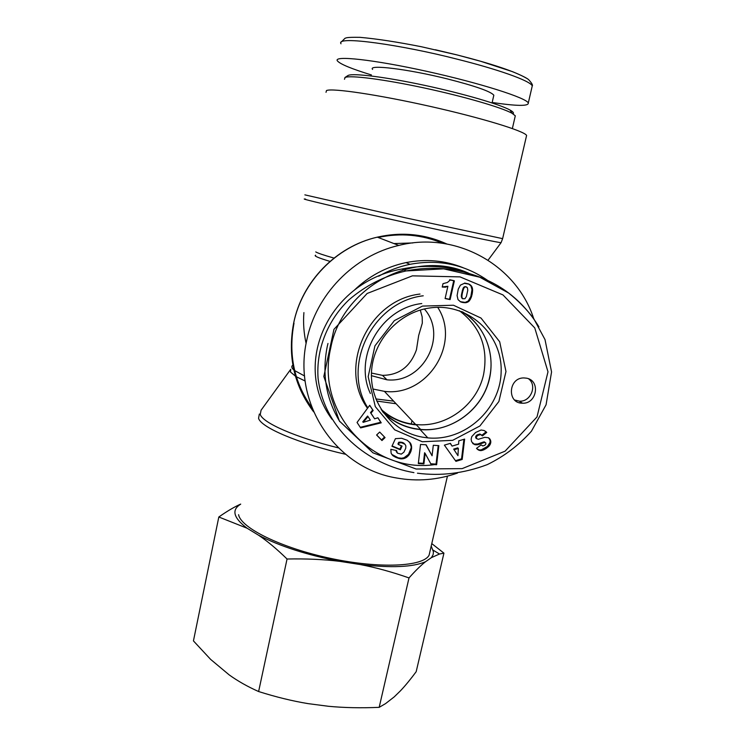 <?xml version="1.0" encoding="UTF-8"?>
<svg xmlns="http://www.w3.org/2000/svg" width="745" height="745" viewBox="0 0 745 745"><rect width="100%" height="100%" fill="white"/><g stroke="black" fill="none" stroke-linecap="round" stroke-linejoin="round"><path stroke-width="1.12" d="M382.334 411.221C392.885 421.921 405.653 427.993 420.664 429.418C451.461 432.528 482.611 409.443 489.316 378.702C495.649 353 484.222 324.643 461.63 311.54M381.049 409.247C391.004 418.206 402.682 423.309 416.073 424.566C446.348 427.639 476.968 404.963 483.533 374.744C488.524 348.185 480.488 326.841 459.404 310.73M327.977 343.464L327.185 346.863C321.868 373.999 326.096 398.947 339.869 421.735M519.749 402.831L520.457 401.155M487.854 280.558C464.656 264.41 438.684 258.999 409.936 264.326C398.957 266.608 388.536 270.575 378.683 276.227M434.633 464.61C372.696 473.801 315.237 412.199 330.733 347.971C341.992 286.415 415.999 247.638 470.114 273.909M463.101 267.697C444.867 260.405 425.851 258.701 406.044 262.594C386.161 266.831 368.794 276.144 353.922 290.541M420.022 294.051C368.458 299.872 337.867 366.68 367.099 407.729M462.71 311.969C487.007 326.981 497.306 359.192 487.193 386.404C477.228 413.68 448.462 432.258 420.106 429.558L414.797 428.831C402.505 426.503 391.898 420.953 383.005 412.181M370.377 393.5C353.149 357.134 380.956 308.011 421.772 303.541M447.885 286.285L445.352 287.197L442.232 287.048L442.996 283.677L447.4 282.476L450.269 280.018L454.376 280.874L450.11 299.592L445.1 298.549L447.885 286.285L442.269 286.909M445.137 298.382L449.505 299.285L453.761 280.614L449.654 279.748M450.11 299.592L449.505 299.285M454.376 280.874L453.761 280.614M464.899 298.764L466.379 296.557L467.786 290.187L467.366 287.682L465.578 286.648L463.949 287.076L463.185 288.11L461.323 295.569L462.356 298.568L464.899 298.764M466.743 287.123L465.578 286.648M466.221 286.927L464.703 286.667M465.336 286.946L463.949 287.076M464.582 287.365L463.511 287.561M464.144 287.849L463.185 288.11M463.818 288.389L463.502 289.125L462.869 288.837M463.502 289.125L463.176 290.019L462.543 289.74M463.176 290.019L462.859 291.109L462.226 290.82M462.859 291.109L462.543 292.375L461.909 292.087M462.543 292.375L461.881 292.198M462.515 292.487L462.245 293.772L461.611 293.483M462.245 293.772L462.058 294.899L461.434 294.601M462.058 294.899L461.956 295.867L461.323 295.569M461.956 295.867L461.947 296.678L461.313 296.38M461.947 296.678L462.012 297.32L461.388 297.013M462.012 297.32L461.406 297.097M462.03 297.404L462.384 298.307L461.751 298.009M462.384 298.307L462.99 298.875M468.903 301.315L465.821 302.712L460.727 301.93L458.026 299.639L457.095 295.579L458.259 289.125L460.438 285.112L464.331 283.342L469.08 284.152L471.613 286.229L472.637 290.038L471.52 296.687L468.903 301.315L468.26 301.008L470.877 296.389L471.985 289.628L470.97 285.959L468.679 284.003M469.425 300.775L468.782 300.468M469.899 300.123L469.257 299.825M470.356 299.416L469.704 299.108M470.775 298.587L470.123 298.289M471.166 297.693L470.514 297.395M471.52 296.687L470.877 296.389M471.855 295.597L471.203 295.299M472.144 294.415L471.492 294.126M472.274 293.884L471.622 293.586M472.442 292.915L471.79 292.617M472.553 291.947L471.902 291.658M472.619 290.988L471.967 290.708M472.637 290.038L471.985 289.758M472.637 289.907L471.985 289.628M472.572 288.902L471.92 288.622M472.414 288.008L471.762 287.728M472.079 287.086L471.427 286.806M471.613 286.229L470.97 285.959M471.408 285.931L470.756 285.652M470.793 285.251L470.142 284.972M470.011 284.637L469.359 284.367M469.834 284.534L469.182 284.264M468.437 283.882L464.656 283.063M460.159 301.641L465.187 302.396L468.26 301.008M461.639 302.265L461.015 301.949M462.682 302.517L462.049 302.2M462.775 302.535L462.151 302.228M463.865 302.703L463.232 302.396M464.88 302.759L464.237 302.451M465.821 302.712L465.187 302.396M466.687 302.535L466.044 302.228M467.478 302.256L466.836 301.949M468.195 301.874L467.553 301.567M468.847 301.371L468.205 301.064M422.313 441.757L452.653 440.332L479.901 425.982L498.889 401.499L505.976 371.522L499.681 341.769L481.009 318.059L453.472 305.236L422.48 306.083L394.356 320.611L374.931 345.876L368.17 376.663L375.312 406.649L394.701 429.818L422.313 441.757M526.38 378.153C540.796 380.313 536.968 404.163 522.431 403.194C506.814 403.539 508.239 377.575 523.893 377.929L526.38 378.153M379.699 432.053L385.053 437.594L381.962 440.546L376.597 435.006L379.699 432.053M474.667 444.635L471.632 441.785L471.138 439.205L471.771 436.607L475.608 432.482L481.084 430.005L484.157 430.526L486.746 432.407L482.499 435.89L480.506 434.586L477.703 435.48L476.455 436.821L476.437 438.516L478.327 439.308L484.762 437.334L488.431 437.734L490.75 440.919L490.108 444.625L486.14 448.537L480.702 450.623L478.392 449.999L476.511 448.369L481.065 444.923L482.825 445.938L484.79 445.296L485.88 444.048L485.768 442.884L484.343 442.511L477.349 444.793L474.025 444.039L477.629 444.029L483.691 441.925L485.768 442.884M464.638 439.103L462.179 459.469L455.931 461.341L444.374 445.137L450.399 443.34L452.094 446.097L458.622 444.15L458.771 440.844L464.638 439.103M357.051 422.462L369.725 405.28L373.152 410.514L370.935 413.158L374.642 418.811L377.901 417.759L381.226 422.834L360.636 427.891L357.051 422.462M411.64 447.969L410.877 451.498L409.014 454.962L406.193 457.579L403.697 458.631L400.41 458.818L395.716 457.328L392.764 455.567L391.116 453.239L390.836 449.319L396.545 450.548L397.458 453.165L401.285 454.133L403.892 452.196L405.746 448.257L405.867 445.873L405.001 444.271L401.518 442.744L399.208 442.865L398.435 444.551L402.086 446.069L400.372 449.784L391.935 446.292L395.437 438.656L401.574 438.256L407.254 440.276L410.57 443.331L411.64 447.969L409.592 442.083M432.072 455.782L433.292 445.268L438.852 445.631L436.617 464.74L431.113 464.396L425.134 453.36L423.914 463.949L418.327 463.595L420.525 444.439L426.121 444.802L432.072 455.782L425.889 444.784M418.401 462.999L423.374 463.315L424.594 452.755L425.134 453.36M423.914 463.949L423.374 463.315M430.778 463.772L436.058 464.107L438.218 445.594M436.617 464.74L436.058 464.107M411.557 448.835L411.119 447.363M411.64 447.102L411.119 446.497M411.613 446.665L411.1 446.069M411.491 445.761L410.97 445.165M411.277 444.914L410.756 444.309M410.97 444.104L410.448 443.508M410.57 443.331L410.048 442.735M392.094 445.948L399.879 449.179L401.434 445.799M400.372 449.784L399.879 449.179M398.435 444.551L397.942 443.955L398.715 442.269L400.214 442.13L403.008 442.651L405.001 444.271M399.208 442.865L398.715 442.269M399.767 442.8L399.273 442.204M400.717 442.726L400.214 442.13M401.518 442.744L401.024 442.148M401.639 442.763L401.145 442.167M402.524 442.912L402.03 442.316M403.399 443.201L402.896 442.604M403.511 443.247L403.008 442.651M404.339 443.703L403.837 443.107M396.927 452.541L396.061 450.436M396.796 452.299L396.303 451.684M396.554 451.47L396.061 450.865M391.712 454.338L398.165 457.812L401.471 458.259L404.069 457.737L408.502 454.348L411.044 448.229M392.606 455.419L392.131 454.795M392.764 455.567L392.289 454.953M393.323 456.005L392.839 455.381M394.003 456.434L393.528 455.81M394.794 456.871L394.31 456.247M395.716 457.328L395.232 456.704M396.75 457.765L396.265 457.141M397.709 458.128L397.215 457.505M398.659 458.436L398.165 457.812M399.553 458.669L399.059 458.045M400.41 458.818L399.916 458.194M401.22 458.892L400.717 458.268M401.974 458.892L401.471 458.259M402.803 458.808L402.3 458.184M403.697 458.631L403.194 457.998M404.572 458.361L404.069 457.737M405.401 458.017L404.889 457.393M406.193 457.579L405.68 456.955M406.947 457.058L406.444 456.434M407.17 456.89L406.668 456.266M407.822 456.312L407.319 455.689M408.446 455.661L407.934 455.046M409.014 454.962L408.502 454.348M409.536 454.189L409.024 453.575M410.029 453.37L409.517 452.755M410.476 452.476L409.964 451.861M410.504 452.411L409.992 451.796M410.877 451.498L410.365 450.883M411.184 450.595L410.663 449.989M411.417 449.719L410.895 449.105M368.021 416.585L367.583 416.045L362.768 421.791L363.188 422.35L370.339 420.124L368.021 416.585L363.188 422.35M360.254 427.304L380.769 422.275L377.827 417.787M381.226 422.834L380.769 422.275M374.642 418.811L370.498 412.618L372.714 409.974L369.678 405.345M370.935 413.158L370.498 412.618M373.152 410.514L372.714 409.974M453.668 449.086L457.942 455.661L458.352 448.471L457.747 447.875L453.668 449.086L457.942 455.661M458.352 448.471L454.273 449.691M462.179 459.469L461.565 458.846L463.921 439.317M452.094 446.097L450.213 443.405M455.456 460.671L461.565 458.846M475.478 444.812L474.835 444.225M476.372 444.877L475.729 444.281M477.349 444.793L476.707 444.206M477.61 444.756L476.968 444.16M478.281 444.616L477.629 444.029M479.035 444.411L478.383 443.824M479.873 444.15L479.221 443.564M480.804 443.824L480.153 443.238M481.819 443.452L481.168 442.856M483.375 442.828L482.713 442.232M484.343 442.511L483.691 441.925M484.976 442.456L484.315 441.869M485.07 442.465L484.408 441.878M476.912 448.807L479.259 449.943L481.196 449.896L487.407 446.478L490.07 442.344L490.07 440.332L488.869 438.023M477.675 449.514L477.033 448.918M478.392 449.999L477.75 449.393M479.137 450.325L478.486 449.729M479.901 450.548L479.259 449.943M480.702 450.623L480.05 450.017M481.102 450.613L480.45 450.008M481.847 450.502L481.196 449.896M482.639 450.306L481.987 449.71M483.458 450.008L482.807 449.403M484.315 449.617L483.654 449.012M485.219 449.123L484.557 448.527M486.14 448.537L485.47 447.931M486.438 448.332L485.777 447.726M487.304 447.698L486.643 447.093M488.068 447.075L487.407 446.478M488.729 446.46L488.059 445.864M489.279 445.855L488.608 445.259M489.726 445.249L489.055 444.653M490.108 444.625L489.437 444.029M490.499 443.769L489.828 443.182M490.741 442.93L490.07 442.344M490.834 442.111L490.163 441.524M490.834 441.804L490.163 441.217M490.75 440.919L490.07 440.332M490.508 440.09L489.838 439.503M490.117 439.327L489.446 438.74M489.716 438.777L489.046 438.2M476.493 438.609L475.701 436.514L477.061 434.903L479.854 434.009L481.615 435.033M476.437 438.516L475.794 437.939M476.26 437.986L475.617 437.408M476.353 437.091L475.701 436.514M476.455 436.821L475.804 436.244M476.94 436.123L476.297 435.546M477.703 435.48L477.061 434.903M481.913 435.257L486.085 431.839L485.638 431.374M486.746 432.407L486.085 431.839M472.619 443.284L473.541 443.852M473.429 444.02L472.786 443.424M376.653 434.95L381.505 439.95L384.541 437.064M381.962 440.546L381.505 439.95M514.627 400.009L519.498 401.173C530.729 401.955 537.452 385.593 528.633 378.833M422.359 437.138C392.55 431.914 369.883 403.539 371.494 372.155C372.854 340.791 398.687 312.267 429.707 307.983C467.72 302.219 502.586 334.188 501.143 371.792C500.482 409.387 464.778 441.589 427.826 437.883L422.359 437.138M479.566 277.14L454.934 269.243C437.296 265.546 419.649 265.471 401.993 269.001C328.582 281.778 291.099 364.314 332.028 419.295M423.235 295.793C372.835 301.576 341.387 365.339 367.453 407.254M344.479 79.277L345.112 77.452C350.392 75.049 383.731 79.287 423.784 87.873C463.809 96.44 501.785 107.504 512.038 113.277L515.298 115.801L515 117.077M513.035 113.855C514.115 113.044 513.137 111.797 510.101 110.083C500.1 104.402 463.334 93.628 424.603 85.349C385.854 77.042 353.503 73.001 348.278 75.385L347.645 75.748M371.42 74.956C351.584 68.847 340.26 64.172 337.466 60.95C332.726 55.186 373.31 59.526 426.662 71.315C479.976 83.04 526.799 97.977 528.298 103.043C528.661 106.302 516.62 106.116 492.175 102.484M372.593 69.415C367.685 64.191 407.804 69.006 447.317 78.895C475.226 86.01 490.732 91.449 493.833 95.202L493.581 96.282M412.851 242.935L393.965 243.568M414.574 423.356L413.345 424.576M533.634 318.422C516.425 265.034 455.931 230.82 398.771 245.431C353.698 255.758 315.88 294.815 306.726 340.381C292.18 403.771 336.293 468.288 396.526 477.983C417.144 481.68 437.436 480.05 457.421 473.094M326.021 92.315L326.496 90.536C332.223 87.919 378.199 94.699 430.154 106.386C482.136 118.036 524.424 131.064 526.603 135.432L526.315 136.68M306.111 343.519C303.811 333.043 303.075 322.734 303.904 312.593M430.042 551.077L429.092 555.165C423.356 566.647 379.959 568.901 330.706 558.415C281.433 548.041 240.803 527.935 238.596 514.693M376.719 401.034L396.098 403.753M375.853 398.938L393.621 401.127M437.725 307.331C461.397 343.566 427.192 397.048 384.401 391.349L372.854 388.992M416.39 424.892L415.999 424.864C402.971 423.644 391.525 418.764 381.673 410.234M424.371 308.979C448.322 336.004 422.806 383.833 386.944 379.801L371.42 375.666M371.457 373.049L382.492 375.359C399.115 375.173 410.439 366.624 416.464 349.731L418.681 335.455L422.322 323.088L422.173 316.914L420.292 310.05M240.663 504.188C231.257 509.878 233.409 517.896 247.126 528.242L218.816 517.002L193.439 640.896L210.63 659.39L229.227 674.923C237.869 681.126 247.666 686.667 258.617 691.537C276.05 697.041 292.571 701.082 308.188 703.643L328.443 706.279C344.199 707.787 361.111 708.132 379.177 707.34L385.51 703.643L394.179 696.92L400.4 690.866C405.271 685.726 410.532 679.338 416.176 671.711L443.936 553.144L439.503 554.019L431.411 557.623L433.124 554.625L433.45 551.896L431.206 546.029M425.563 561.702C420.869 565.39 415.347 570.791 409.005 577.924C392.168 572.02 375.899 567.55 360.18 564.533C391.19 568.109 412.991 567.159 425.563 561.702L431.411 557.623M339.673 561.33C323.609 559.383 306.074 558.61 287.048 559.011C276.954 549.139 267.474 541.215 258.599 535.236C279.924 546.271 306.949 554.969 339.673 561.33L360.18 564.533M218.816 517.002C227.02 511.238 234.312 506.935 240.691 504.095M431.774 543.599L443.936 553.144M258.599 535.236L247.126 528.242M287.048 559.011L258.617 691.537M409.005 577.924L379.177 707.34M472.395 287.961L471.743 287.682M416.092 469.015L372.975 452.83L339.394 421.027L323.824 376.504L333.946 329.355L367.155 293.465L412.423 275.846L460.019 276.879L502.968 294.918L534.761 327.921L547.994 371.802L537.005 416.939L505.082 451.172L462.17 468.624L416.092 469.015M482.928 443.005L482.276 442.418M538.933 326.85C520.802 297.311 494.447 278.751 459.861 271.189C442.223 267.418 424.296 267.334 406.109 270.938L406.062 270.947C384.83 275.762 365.786 285.4 348.939 299.844C327.614 320.21 315.945 349.563 318.087 378.376C324.205 429.52 367.974 464.731 413.931 472.628M526.296 78.123C514.953 71.511 491.821 63.772 456.918 54.888L435.313 49.747M341.014 43.778C334.868 35.192 403.064 45.203 456.974 59.125C496.561 69.006 530.105 80.525 532.284 85.926M294.014 323.162C288.147 354.573 294.163 382.846 312.053 407.971M442.604 243.289C422.024 234.628 400.54 232.682 378.143 237.469M313.654 411.864C294.163 386.031 287.468 356.604 293.558 323.6C301.827 282.038 336.2 246.521 377.315 237.152C401.583 231.667 424.743 233.939 446.786 243.96M305.636 199.139C304.016 198.878 303.755 198.934 304.873 199.287C309.715 200.908 355.933 211.627 407.822 223.081C459.74 234.554 500.826 243.131 501.087 242.647L502.624 238.651L405.625 217.866L304.873 194.864M502.651 238.53L526.603 135.432M333.993 258.077C323.814 255.2 317.733 253.142 315.75 251.912M304.575 375.983L294.675 370.6M293.828 369.93C291.677 368.049 291.23 366.549 292.506 365.423M290.718 369.315L290.522 372.053L295.69 376.365M296.361 376.756L305.133 381.002M315.666 255.19C313.477 255.805 318.255 257.872 329.988 261.393M338.388 447.875C295.43 437.343 262.762 422.853 260.256 414.453L261.076 410.216L290.252 369.958M259.344 414.043L258.562 418.308C261.011 427.453 298.652 443.601 345.522 454.273M416.073 424.566L420.664 429.418M406.044 262.594L409.936 264.326M445.352 287.197L444.746 286.918M480.506 434.586L479.854 434.009M522.431 403.194L519.498 401.173M420.106 429.558L427.826 437.883M417.451 473.196C440.751 476.232 464.014 473.373 487.249 464.629C504.123 456.415 518.855 445.268 531.446 431.197L546.066 404.805L551.561 371.941L545.014 339.599L533.681 318.534C526.408 308.989 518.036 300.477 508.574 292.999L479.78 277.224L443.703 268.843L406.109 270.938M401.983 269.01L406.053 270.947M348.036 75.487L344.87 77.564M510.101 110.083L512.038 113.277M512.364 128.55L515.298 115.801M532.284 85.945C532.945 85.172 531.828 83.198 528.922 79.994C527.805 78.523 522.301 75.729 512.43 71.632L480.506 61.23L457.16 54.953L421.456 46.758C397.439 41.999 376.97 38.861 360.068 37.343C344.693 37.082 346.416 38.116 345.056 38.246L341.154 42.12M528.289 103.034L532.256 85.926M492.072 102.931L493.833 95.202M293.604 323.283C301.79 281.899 336.014 246.427 377.315 237.152L398.771 245.431M488.087 260.163L501.087 242.647M447.447 476.139L429.092 555.165M411.193 424.25L412.013 420.627M415.999 424.864L384.401 391.349M386.944 379.801L382.492 375.359M433.162 550.173L439.503 554.019"/></g></svg>
